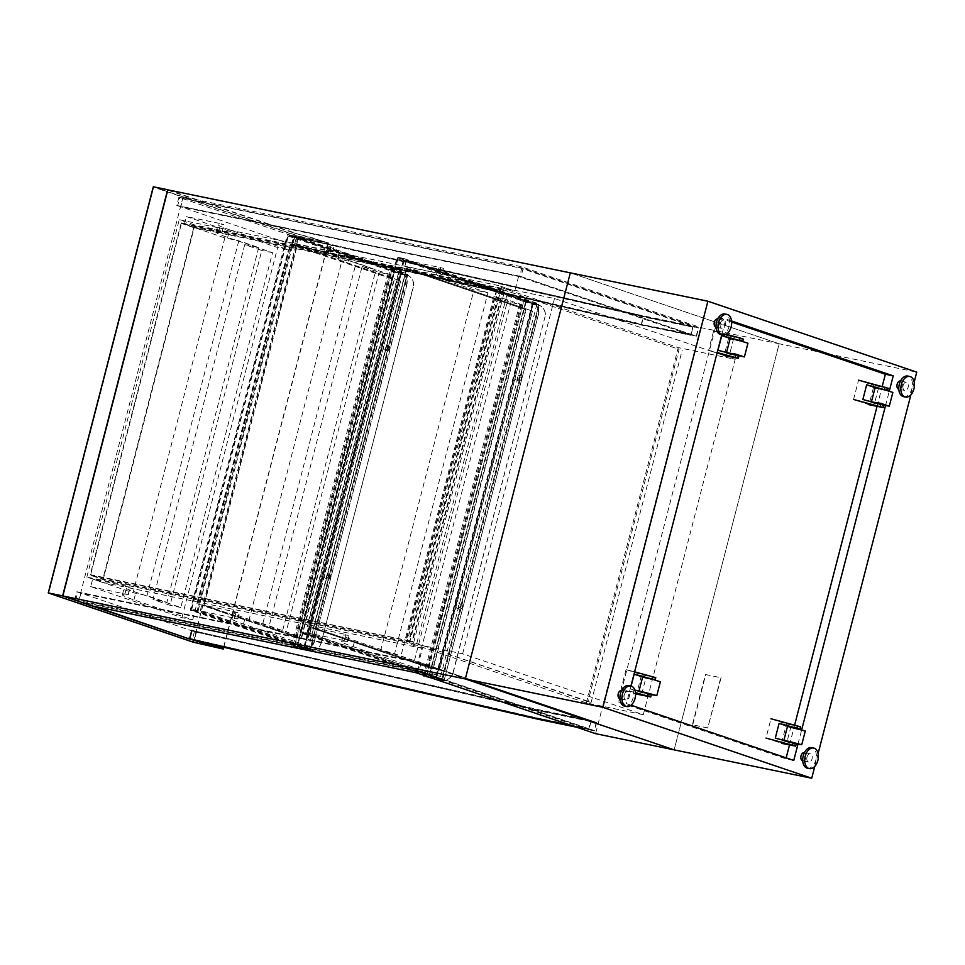 <?xml version="1.0" encoding="UTF-8"?>
<svg xmlns="http://www.w3.org/2000/svg" width="965" height="965" viewBox="0 0 965 965"><rect width="100%" height="100%" fill="white"/><g stroke="black" fill="none" stroke-linecap="round" stroke-linejoin="round"><path stroke-width="0.72" stroke-dasharray="4.83 3.62" d="M587.962 701.651L413.683 642.473L591.147 702.303L587.962 701.651L679.071 349.366L504.792 290.188L679.071 349.366M413.683 642.473L504.792 290.188M416.868 643.136L507.976 290.839M591.147 702.303L682.255 350.018M532.113 304.301L538.494 305.628L404.311 260.055L397.93 258.741L532.113 304.301L435.625 677.406L442.006 678.721L307.823 633.161L301.442 631.846L435.625 677.406M538.494 305.628L442.006 678.721M404.311 260.055L307.823 633.161M397.93 258.741L301.442 631.846M310.235 648.601L198.163 610.543L191.782 609.229L303.854 647.286L310.235 648.601L406.735 275.507L294.651 237.45L288.27 236.123L400.354 274.193L406.735 275.507M303.854 647.286L400.354 274.193M198.163 610.543L294.651 237.45M191.782 609.229L288.27 236.123M903.517 396.639A10.506 6.634 101.7 0 0 912.142 387.689A10.506 6.634 101.7 0 0 907.763 376.06M500.365 288.68L181.227 222.867L193.856 227.161L497.047 289.681L503.525 289.753L500.365 288.68L409.256 640.977L90.119 575.164L102.748 579.446L405.939 641.966L412.417 642.051L409.256 640.977M181.227 222.867L90.119 575.164M181.492 223.458L193.808 227.644L496.468 290.055L502.837 290.127L181.492 223.458L90.65 574.73L102.966 578.916L405.626 641.327L411.995 641.399L90.65 574.73M499.834 289.114L408.991 640.386M193.856 227.161L102.748 579.446M497.047 289.681L405.939 641.966M503.525 289.753L412.417 642.051M193.808 227.644L102.966 578.916M496.468 290.055L405.626 641.327M502.837 290.127L411.995 641.399M94.787 606.454L62.918 595.634L48.841 592.739L153.712 187.246L167.789 190.153L293.179 232.734L328.414 242.866L298.306 235.991L153.302 186.764M168.368 189.96L293.276 232.372M223.591 647.25L328.1 243.144L298.318 236.353L153.712 187.246M223.82 647.298L328.414 242.866M293.179 232.734L317.75 239.248M317.654 239.597L328.1 243.144M193.253 642.195L298.306 235.991M48.841 592.739L193.446 641.834L298.318 236.353M193.446 641.834L223.229 648.637M178.887 197.33L521.836 268.053L698.322 327.979L643.281 316.629L296.412 237.233L178.887 197.33L176.776 205.448L519.725 276.171L521.836 268.053M519.725 276.171L696.211 336.097L641.182 324.747L294.313 245.363L296.412 237.233M294.313 245.363L176.776 205.448M641.182 324.747L643.281 316.629M696.211 336.097L698.322 327.979M74.775 599.868L417.724 670.591L594.211 730.517L539.182 719.178L192.312 639.783L74.775 599.868L76.874 591.75L419.823 662.473L417.724 670.591M419.823 662.473L596.31 722.399L541.281 711.048L194.411 631.665L76.874 591.75M194.411 631.665L192.312 639.783M541.281 711.048L539.182 719.178M596.31 722.399L594.211 730.517M586.696 719.601L591.111 721.108L541.606 710.891L191.806 630.326L537.903 709.54L586.696 719.601L590.664 721.506L588.698 729.118L584.464 728.237L588.879 729.733L576.455 727.176M537.903 709.54L586.563 720.107M572.04 725.668L584.464 728.237M206.703 643.378L194.134 640.507L189.574 638.951L196.957 640.639M591.111 721.108L588.879 729.733L416.494 671.194L78.732 601.545L80.903 593.173L418.665 662.822L591.05 721.362L588.879 729.733L594.464 730.879L418.919 671.278L78.732 601.545M541.606 710.891L539.375 719.528M196.365 631.87L194.134 640.507M590.664 721.506L541.22 711.301L192.156 630.941L537.77 710.047M192.156 630.941L190.177 638.553L535.804 717.658L584.585 727.719M588.698 729.118L539.242 718.925L190.177 638.553M541.22 711.301L539.242 718.925M196.39 632.377L194.423 640M720.312 323.42A4.198 2.654 101.7 0 0 721.989 328.389A4.198 2.654 101.7 0 0 725.439 324.807A4.198 2.654 101.7 0 0 723.69 320.163A4.198 2.654 101.7 0 0 720.312 323.42M721.989 328.389L716.03 327.159A4.198 2.654 101.7 0 0 719.456 323.577A4.198 2.654 101.7 0 0 717.707 318.933L723.69 320.163M903.119 385.493A4.198 2.654 101.7 0 0 904.796 390.463A4.198 2.654 101.7 0 0 908.234 386.881A4.198 2.654 101.7 0 0 906.485 382.237A4.198 2.654 101.7 0 0 903.119 385.493M904.796 390.463L898.837 389.233A4.198 2.654 101.7 0 0 902.263 385.65A4.198 2.654 101.7 0 0 900.502 380.994L906.485 382.237M807.017 757.067A4.198 2.654 101.7 0 0 808.694 762.036A4.198 2.654 101.7 0 0 812.144 758.466A4.198 2.654 101.7 0 0 810.395 753.81A4.198 2.654 101.7 0 0 807.017 757.067M802.711 760.806A4.198 2.654 101.7 0 0 806.161 757.223A4.198 2.654 101.7 0 0 804.412 752.579M624.222 694.993A4.198 2.654 101.7 0 0 625.899 699.975A4.198 2.654 101.7 0 0 629.349 696.392A4.198 2.654 101.7 0 0 627.588 691.736A4.198 2.654 101.7 0 0 624.222 694.993M619.916 698.732A4.198 2.654 101.7 0 0 623.366 695.162A4.198 2.654 101.7 0 0 621.605 690.506M720.722 334.566A10.506 6.634 101.7 0 0 729.335 325.615A10.506 6.634 101.7 0 0 724.956 313.987M624.62 706.139A10.506 6.634 101.7 0 0 633.245 697.2A10.506 6.634 101.7 0 0 628.866 685.56M807.416 768.212A10.506 6.634 101.7 0 0 816.04 759.262A10.506 6.634 101.7 0 0 811.662 747.634M883.831 405.264L872.384 402.031M892.854 392.441L875.05 387.834M183.085 196.908L78.056 603.004L48.696 593.041L153.725 186.945L183.085 196.908L521.124 266.63L700.614 327.569L779.177 343.769L570.327 272.854L779.177 343.769L674.149 749.865L779.177 343.769L916.75 372.14M814.786 766.391L818.091 753.617M910.888 394.818L914.193 382.031M630.953 685.994L626.406 703.606L631.074 705.198M731.567 320.971L725.861 319.029L721.784 334.783M797.958 744.22L801.734 729.637M885.52 405.638L889.296 391.054M731.651 322.045L718.008 317.413L618.553 701.989L785.908 758.816L793.761 760.432M618.553 701.989L626.406 703.606M718.008 317.413L725.861 319.029M785.908 758.816L786.161 757.851M789.491 744.968L794.641 725.041M877.052 406.386L882.203 386.458M742.724 341.357L733.4 339.535L729.6 354.252L738.925 356.073L727.465 352.816M747.935 343.238L730.143 338.631M743.327 339.065L729.13 336.242L724.148 355.53L708.636 350.271L717.2 352.539M729.13 336.242L713.63 330.983L708.636 350.271M713.63 330.983L726.175 334.312M717.948 350.295L729.6 354.252M730.589 338.57L733.4 339.535M862.867 399.498L874.507 403.454L883.831 405.276M887.631 390.56L878.319 388.738L874.507 403.454M888.234 388.268L874.049 385.445L869.055 404.745L853.555 399.474L858.548 380.186L874.049 385.445M875.508 387.785L878.319 388.738M805.293 731.024L787.488 726.428M800.069 729.142L790.757 727.321L786.945 742.037L796.27 743.858L784.81 740.613M800.673 726.85L786.487 724.04L770.975 718.768L765.993 738.056L781.493 743.327L786.487 724.04M787.935 726.368L790.757 727.321M775.293 738.092L786.945 742.037M655.754 677.647L641.568 674.825L626.068 669.565L634.62 671.833M651.363 694.655L642.039 692.834L645.838 678.118L655.163 679.939M626.068 669.565L621.074 688.853L636.574 694.112L641.568 674.825M621.074 688.853L635.477 692.677M631.122 686.043L630.386 688.877L634.886 690.072M643.028 677.165L645.838 678.118M630.386 688.877L642.039 692.834M660.374 681.821L642.581 677.213M651.363 694.643L639.904 691.398M307.473 626.442L400.427 267.04L526.082 309.717L433.128 669.107L307.075 626.357L400.029 266.967L525.684 309.632L432.73 669.022L307.075 626.357M532.837 303.227L435.685 678.865L299.922 632.763L397.073 257.124L532.837 303.227L539.616 304.626L442.465 680.265L435.685 678.865M442.465 680.265L306.701 634.162L403.853 258.524L397.073 257.124M403.853 258.524L539.616 304.626M306.701 634.162L299.922 632.763M532.463 311.032L439.509 670.422L313.854 627.757L406.808 268.366L532.463 311.032L439.111 670.337L313.456 627.672L406.41 268.282L532.065 310.947M532.789 303.71L435.903 678.335L300.778 632.449L397.652 257.824L532.789 303.71L538.772 304.94L441.886 679.565L435.903 678.335M441.886 679.565L306.749 633.679L403.635 259.054L538.772 304.94M403.635 259.054L397.652 257.824M306.749 633.679L300.778 632.449M197.813 603.825L290.755 244.434L394.311 279.597L301.37 638.987L197.415 603.74L290.356 244.35L393.913 279.512L300.971 638.902L197.415 603.74M401.066 273.107L303.927 648.745L190.262 610.145L287.413 234.507L401.066 273.107L407.845 274.506L310.706 650.145L303.927 648.745M310.706 650.145L197.041 611.545L294.192 235.906L287.413 234.507M294.192 235.906L407.845 274.506M197.041 611.545L190.262 610.145M400.692 280.911L307.751 640.302L204.194 605.139L297.136 245.749L400.692 280.911L307.353 640.217L203.796 605.055L296.738 245.665L400.294 280.827M401.018 273.59L304.132 648.215L191.106 609.832L287.992 235.207L401.018 273.59L407.001 274.82L310.115 649.445L304.132 648.215M310.115 649.445L197.089 611.062L293.975 236.437L407.001 274.82M293.975 236.437L287.992 235.207M197.089 611.062L191.106 609.832M75.572 600.471L77.743 592.1L421.09 662.907L596.623 722.508L591.05 721.362M77.743 592.1L80.903 593.173M596.623 722.508L594.464 730.879M421.09 662.907L418.919 671.278M362.092 266.545L372.864 268.765L389.908 274.555L379.136 272.335L362.092 266.545L268.752 627.467L279.524 629.687L245.062 617.986A55.162 3.353 14.5 0 1 233.53 612.811A55.162 3.353 14.5 0 1 239.236 612.775L201.818 604.741L248.861 620.712L262.818 623.595L356.157 262.673L342.201 259.79L295.157 243.819L296.738 237.728L394.613 270.96L405.372 273.179L339.982 250.972A55.162 3.353 14.5 0 1 328.45 245.798A55.162 3.353 14.5 0 1 334.143 245.761L296.738 237.728M295.157 243.819L332.575 251.853A55.162 3.353 -165.5 0 0 326.87 251.889A55.162 3.353 -165.5 0 0 338.401 257.064L372.864 268.765L356.157 262.673M389.908 274.555L296.569 635.477L262.818 623.595M296.569 635.477L285.797 633.257L379.136 272.335M268.752 627.467L285.797 633.257M329.487 250.9L331.067 244.808M308.884 646.285L243.482 624.078A55.162 3.353 14.5 0 1 231.962 618.903A55.162 3.353 14.5 0 1 237.655 618.867L200.25 610.833L298.113 644.065L308.884 646.285L405.372 273.179M298.113 644.065L394.613 270.96M234.579 617.914L236.148 611.822M248.861 620.712L342.201 259.79M200.25 610.833L201.818 604.741M282.709 630.338L376.048 269.428M521.124 266.63L520.738 268.149L693.111 326.677L643.619 316.472L293.806 235.906L639.904 315.121L688.696 325.181L693.111 326.677L690.964 335.012L518.579 276.472L180.817 206.824L182.964 198.488L520.738 268.149M518.579 276.472L514.827 290.996L499.195 285.688L406.772 643.052L422.405 648.359L418.665 662.822M244.736 244.664L152.965 599.494L170.021 605.284L261.78 250.454L244.736 244.664L258.692 247.547L238.801 240.792L224.845 237.909L184.436 224.194L221.841 232.227A55.162 3.353 -165.5 0 0 216.148 232.263A55.162 3.353 -165.5 0 0 227.668 237.438L272.552 252.673L180.781 607.504L135.908 592.269A55.162 3.353 14.5 0 1 124.376 587.094A55.162 3.353 14.5 0 1 130.082 587.058L102.797 581.111L194.882 225.014L514.827 290.996M218.766 231.274L220.732 223.663L223.808 224.616A55.162 3.353 -165.5 0 0 218.114 224.652A55.162 3.353 -165.5 0 0 229.646 229.827L288.402 249.778L277.643 247.559L186.402 216.582L220.732 223.663M184.436 224.194L186.402 216.582M406.772 643.052L86.838 577.07L102.471 582.378L102.797 581.111L92.664 579.024L133.073 592.739L147.03 595.622L166.921 602.377L152.965 599.494M90.698 586.636L128.104 594.669A55.162 3.353 -165.5 0 0 122.41 594.705A55.162 3.353 -165.5 0 0 133.942 599.88L192.71 619.832L181.939 617.612L90.698 586.636L92.664 579.024M125.028 593.716L126.668 587.371L422.405 648.359M416.494 671.194L416.108 672.726M78.056 603.004L91.88 605.863M440.728 267.426L439.159 273.517L404.83 266.437L406.398 260.345L526.371 301.08L537.143 303.3L449.642 273.59A55.162 3.353 14.5 0 1 438.11 268.415A55.162 3.353 14.5 0 1 443.816 268.379L406.398 260.345M344.24 640.519L309.91 633.45L429.883 674.185L440.643 676.405L353.154 646.695A55.162 3.353 14.5 0 1 341.622 641.52A55.162 3.353 14.5 0 1 347.328 641.484L344.24 640.519L345.82 634.439L311.49 627.359L380.632 650.832L391.392 653.052L354.722 640.603A55.162 3.353 14.5 0 1 343.202 635.428A55.162 3.353 14.5 0 1 348.896 635.392L345.82 634.439M309.91 633.45L311.49 627.359M493.851 296.665L504.623 298.885L521.667 304.675L510.907 302.455L493.851 296.665L400.511 657.587L411.283 659.807L391.392 653.052L394.589 653.715L487.928 292.793L473.972 289.91L404.83 266.437M439.159 273.517L442.235 274.47A55.162 3.353 -165.5 0 0 436.542 274.506A55.162 3.353 -165.5 0 0 448.062 279.681L487.928 292.793M521.667 304.675L428.327 665.597L394.589 653.715M428.327 665.597L417.568 663.377L510.907 302.455M400.511 657.587L417.568 663.377M429.883 674.185L526.371 301.08M440.643 676.405L537.143 303.3M380.632 650.832L473.972 289.91M414.48 660.458L507.819 299.548M700.614 327.569L595.586 733.665M409.57 642.895L462.609 653.824L643.305 714.667L586.37 702.93L409.57 642.895L501.462 287.558L554.501 298.499L735.197 359.33L678.262 347.593L501.462 287.558M586.37 702.93L678.262 347.593M194.882 225.014L179.261 219.706L499.195 285.688M102.471 582.378L126.668 587.371L126.994 586.105M48.696 593.041L62.604 595.912M153.725 186.945L167.633 189.816M643.305 714.667L735.197 359.33M462.609 653.824L554.501 298.499M86.838 577.07L179.261 219.706M192.71 619.832L288.402 249.778M181.939 617.612L277.643 247.559M224.845 237.909L133.073 592.739M272.552 252.673L261.78 250.454M180.781 607.504L170.021 605.284M258.692 247.547L166.921 602.377M238.801 240.792L147.03 595.622M690.964 335.012L696.549 336.158L521.004 276.557L177.656 205.75L179.816 197.427L523.163 268.222L698.696 327.835L693.111 326.677L690.88 335.313L641.387 325.108L291.575 244.531L637.672 323.745L690.699 334.698L692.665 327.087L688.696 325.181M179.816 197.427L182.964 198.488M177.656 205.75L180.817 206.824M696.549 336.158L698.696 327.835M523.163 268.222L521.004 276.557M386.977 350.693A2.63 2.026 108.8 0 1 386.784 350.645A2.63 2.026 108.8 0 1 385.711 347.509A2.63 2.026 108.8 0 1 388.473 345.675A2.63 2.026 108.8 0 1 389.595 348.691A2.63 2.026 108.8 0 1 386.977 350.693M384.77 349.945A2.63 2.026 108.8 0 1 384.577 349.897A2.63 2.026 108.8 0 1 383.503 346.761A2.63 2.026 108.8 0 1 386.265 344.915A2.63 2.026 108.8 0 1 387.387 347.943A2.63 2.026 108.8 0 1 384.77 349.945M327.895 579.121A2.63 2.026 108.8 0 1 327.714 579.072A2.63 2.026 108.8 0 1 326.64 575.936A2.63 2.026 108.8 0 1 329.403 574.103A2.63 2.026 108.8 0 1 330.512 577.118A2.63 2.026 108.8 0 1 327.895 579.121M325.688 578.373A2.63 2.026 108.8 0 1 325.507 578.325A2.63 2.026 108.8 0 1 324.421 575.188A2.63 2.026 108.8 0 1 327.195 573.355A2.63 2.026 108.8 0 1 328.305 576.37A2.63 2.026 108.8 0 1 325.688 578.373M518.736 380.813A2.63 2.026 108.8 0 1 518.555 380.765A2.63 2.026 108.8 0 1 517.469 377.629A2.63 2.026 108.8 0 1 520.244 375.795A2.63 2.026 108.8 0 1 521.353 378.811A2.63 2.026 108.8 0 1 518.736 380.813M516.528 380.065A2.63 2.026 108.8 0 1 516.347 380.017A2.63 2.026 108.8 0 1 515.262 376.869A2.63 2.026 108.8 0 1 518.036 375.035A2.63 2.026 108.8 0 1 519.146 378.063A2.63 2.026 108.8 0 1 516.528 380.065M459.666 609.241A2.63 2.026 108.8 0 1 459.473 609.192A2.63 2.026 108.8 0 1 458.399 606.056A2.63 2.026 108.8 0 1 461.161 604.223A2.63 2.026 108.8 0 1 462.283 607.238A2.63 2.026 108.8 0 1 459.666 609.241M457.458 608.493A2.63 2.026 108.8 0 1 457.265 608.445A2.63 2.026 108.8 0 1 456.192 605.308A2.63 2.026 108.8 0 1 458.954 603.475A2.63 2.026 108.8 0 1 460.076 606.49A2.63 2.026 108.8 0 1 457.458 608.493M440.474 680.337A10.506 10.169 -62 0 0 452.995 672.593L453.176 672.677A10.506 10.169 118 0 1 440.643 680.434L436.132 679.288L443.996 680.916L538.205 315.314A10.506 8.118 -71.2 0 0 533.597 303.722A10.506 8.118 -71.2 0 0 533.042 303.565L525.623 301.768L428.593 677.466L525.623 301.768M443.996 680.916L538.205 315.314M443.683 680.808L435.903 679.203L533.042 303.565M435.903 679.203L428.484 677.406M440.643 680.434L426.096 676.911L523.657 301.454L520.618 300.658L525.744 301.828M426.096 676.911L428.593 677.466M453.176 672.677L544.887 317.256A10.506 10.169 -62 0 0 537.614 304.699L523.247 301.273M537.794 304.795A10.506 10.169 118 0 1 545.068 317.34M452.995 672.593L544.887 317.256M532.777 303.493L537.614 304.699M533.126 303.613L533.271 303.649A10.506 8.118 108.8 0 1 533.922 303.83A10.506 8.118 108.8 0 1 538.518 315.422M436.132 679.288L533.271 303.649M304.216 649.131L304.144 649.083A10.506 8.118 -71.2 0 0 314.542 640.531L406.434 285.194A10.506 8.118 -71.2 0 0 401.838 273.602A10.506 8.118 -71.2 0 0 401.283 273.445L304.216 649.131L308.704 650.229A10.506 10.169 -62 0 0 321.236 642.473L413.129 287.136A10.506 10.169 -62 0 0 405.855 274.579L388.847 270.538L393.973 271.708L296.834 647.346L292.877 646.393L390.017 270.743M406.036 274.675A10.506 10.169 118 0 1 413.297 287.232L413.129 287.136M321.236 642.473L413.297 287.232M321.405 642.557A10.506 10.169 118 0 1 308.884 650.313L294.337 646.791L391.488 271.153M401.356 273.493L405.855 274.579M294.337 646.791L292.877 646.393M401.006 273.372L393.973 271.708M303.866 649.011L296.834 647.346M401.512 273.529A10.506 8.118 108.8 0 1 402.152 273.71A10.506 8.118 108.8 0 1 406.748 285.302L406.434 285.194M314.542 640.531L406.748 285.302M314.855 640.639A10.506 8.118 108.8 0 1 304.361 649.168M304.144 649.083L401.283 273.445M296.713 647.286L393.865 271.647M705.403 674.499L720.746 677.671L707.755 727.924L692.4 724.763L705.403 674.499L720.746 677.671M721.072 677.78L707.755 727.924M708.069 728.032L692.4 724.763M692.713 724.872L705.717 674.607M637.672 323.745L686.598 333.299M686.465 333.806L690.88 335.313M641.387 325.108L643.619 316.472M296.134 246.087L298.378 237.45M291.575 244.531L293.806 235.906M690.699 334.698L641.255 324.493L292.19 244.133L637.805 323.239M292.19 244.133L294.156 236.522L639.904 315.121M639.771 315.627L688.564 325.688M692.665 327.087L643.221 316.882L294.156 236.522M641.255 324.493L643.221 316.882M296.424 245.568L298.39 237.957M737.574 355.892L736.983 358.184M741.976 338.896L741.385 341.176M882.493 405.107L881.901 407.387M886.883 388.099L886.292 390.379M798.731 728.961L799.322 726.681M794.328 745.969L794.919 743.689M653.812 679.758L654.403 677.478M649.421 696.766L650.012 694.486M338.401 257.064L339.982 250.972M332.575 251.853L334.143 245.761M243.482 624.078L245.062 617.986M237.655 618.867L239.236 612.775M448.062 279.681L449.642 273.59M442.235 274.47L443.816 268.379M353.154 646.695L354.722 640.603M347.328 641.484L348.896 635.392M221.841 232.227L223.808 224.616M227.668 237.438L229.646 229.827M128.104 594.669L130.082 587.058M133.942 599.88L135.908 592.269M424.636 676.513L521.788 300.863M810.395 753.81L804.436 752.579M808.694 762.036L802.735 760.818M627.588 691.736L621.629 690.506M625.899 699.975L619.94 698.744M326.87 251.889L328.45 245.798M332.792 251.853L334.36 245.761M231.962 618.903L233.53 612.811M237.873 618.867L239.453 612.775M436.542 274.506L438.11 268.415M442.453 274.47L444.033 268.379M341.622 641.52L343.202 635.428M347.533 641.484L349.113 635.392M222.059 232.227L224.025 224.616M216.148 232.263L218.114 224.652M128.321 594.669L130.299 587.058M122.41 594.705L124.376 587.094M388.473 345.675L386.265 344.915M386.784 350.645L384.577 349.897M329.403 574.103L327.195 573.355M327.714 579.072L325.507 578.325M520.244 375.795L518.036 375.035M518.555 380.765L516.347 380.017M461.161 604.223L458.954 603.475M459.473 609.192L457.265 608.445M426.518 677.092L523.657 301.454M423.466 676.296L520.618 300.658M294.747 646.972L391.899 271.334M291.695 646.176L388.847 270.538"/><path stroke-width="1.45" d="M901.322 384.613A10.506 6.634 101.7 0 0 905.508 397.049A10.506 6.634 101.7 0 0 914.132 388.099A10.506 6.634 101.7 0 0 909.754 376.471A10.506 6.634 101.7 0 0 901.322 384.613M909.754 376.471L907.763 376.06A10.506 6.634 101.7 0 0 899.32 384.203A10.506 6.634 101.7 0 0 903.517 396.639L905.508 397.049M188.223 638.577L62.604 595.924L48.25 592.956L193.253 642.195L223.361 649.071L188.223 638.577L94.787 606.454M62.918 595.634L167.789 190.153M62.604 595.924L167.657 189.719L168.368 189.96M212.698 645.44L223.229 648.637L223.591 647.25M223.361 649.071L223.82 647.298M212.783 645.09L188.32 638.215M48.25 592.956L153.302 186.764L167.657 189.719M196.957 640.639L535.672 718.165L572.04 725.668M576.455 727.176L539.375 719.528L206.703 643.378M191.806 630.326L189.659 638.601M717.731 318.933L717.707 318.933A4.198 2.654 101.7 0 0 714.329 322.189A4.198 2.654 101.7 0 0 716.006 327.159L716.006 327.159M900.526 381.006L900.502 380.994A4.198 2.654 101.7 0 0 897.136 384.251A4.198 2.654 101.7 0 0 898.813 389.233L898.813 389.233M804.436 752.579L804.412 752.579A4.198 2.654 101.7 0 0 801.034 755.836A4.198 2.654 101.7 0 0 802.711 760.806L802.735 760.818M621.629 690.506L621.605 690.506A4.198 2.654 101.7 0 0 618.239 693.763A4.198 2.654 101.7 0 0 619.916 698.732L619.94 698.744M718.515 322.539A10.506 6.634 101.7 0 0 722.713 334.976A10.506 6.634 101.7 0 0 731.337 326.025A10.506 6.634 101.7 0 0 726.959 314.397A10.506 6.634 101.7 0 0 718.515 322.539M726.959 314.397L724.956 313.987A10.506 6.634 101.7 0 0 716.525 322.129A10.506 6.634 101.7 0 0 720.722 334.566L722.713 334.976M622.425 694.125A10.506 6.634 101.7 0 0 626.611 706.561A10.506 6.634 101.7 0 0 635.235 697.611A10.506 6.634 101.7 0 0 630.857 685.982A10.506 6.634 101.7 0 0 622.425 694.125M630.857 685.982L628.866 685.56A10.506 6.634 101.7 0 0 620.435 693.714A10.506 6.634 101.7 0 0 624.62 706.139L626.611 706.561M805.22 756.198A10.506 6.634 101.7 0 0 809.418 768.623A10.506 6.634 101.7 0 0 818.043 759.672A10.506 6.634 101.7 0 0 813.664 748.044A10.506 6.634 101.7 0 0 805.22 756.198M813.664 748.044L811.662 747.634A10.506 6.634 101.7 0 0 803.23 755.788A10.506 6.634 101.7 0 0 807.416 768.212L809.418 768.623M872.384 402.031L880.55 403.31L889.308 406.144L883.831 405.264M871.504 401.549L875.05 387.834L884.097 389.595L892.854 392.441L889.308 406.144M914.193 382.031L916.75 372.14L707.9 301.225L570.327 272.854L465.299 678.95L674.149 749.865L465.299 678.95L570.327 272.854L167.633 189.816M707.9 301.225L602.884 707.321L62.604 595.912M602.884 707.321L811.722 778.236L595.586 733.665L416.108 672.726L91.88 605.863M811.722 778.236L814.786 766.391M818.091 753.617L910.888 394.818M631.074 705.198L793.761 760.432L797.958 744.22M721.784 334.783L630.953 685.994M889.296 391.054L893.228 375.855L731.567 320.971M801.734 729.637L885.52 405.638M882.203 386.458L885.363 374.239L731.651 322.045M885.363 374.239L893.228 375.855M786.161 757.851L789.491 744.968M794.641 725.041L877.052 406.386M727.465 352.816L735.632 354.095L744.389 356.941L717.948 350.295L721.76 335.579L742.724 341.357L743.327 339.065L740.167 338.015L739.576 340.307M726.597 352.334L730.143 338.631L739.178 340.392L747.935 343.238L744.389 356.941M717.2 352.539L738.334 358.353L724.148 355.53M726.175 334.312L740.167 338.015M721.76 335.579L730.589 338.57M853.555 399.474L883.252 407.556L883.831 405.276L862.867 399.498L866.667 384.782L887.631 390.56M883.252 407.556L869.055 404.745M858.548 380.186L888.234 388.268L887.643 390.548M866.667 384.782L875.508 387.785M784.81 740.613L783.942 740.131L787.488 726.428L805.293 731.024L801.746 744.727L796.27 743.846L775.293 738.092L779.105 723.364L787.935 726.368M783.942 740.131L801.746 744.727M770.975 718.768L800.673 726.85L800.082 729.142L779.105 723.364M765.993 738.056L795.679 746.138L781.493 743.327M634.62 671.833L655.754 677.647L655.163 679.927L634.186 674.161L631.122 686.043M635.477 692.677L650.772 696.935L636.574 694.112M634.886 690.072L651.363 694.655L650.772 696.935M634.186 674.161L643.028 677.165M639.904 691.398L639.035 690.916L642.581 677.213L651.616 678.974L660.374 681.821L656.827 695.524L651.363 694.643M639.035 690.916L656.827 695.524M735.776 355.024L735.185 357.303M880.683 404.226L880.092 406.518M885.086 387.23L884.495 389.51M796.933 728.093L797.524 725.813M792.53 745.101L793.121 742.809M652.014 678.89L652.605 676.598M647.624 695.886L648.215 693.606M738.925 356.073L738.334 358.353M795.679 746.138L796.27 743.858"/></g></svg>
